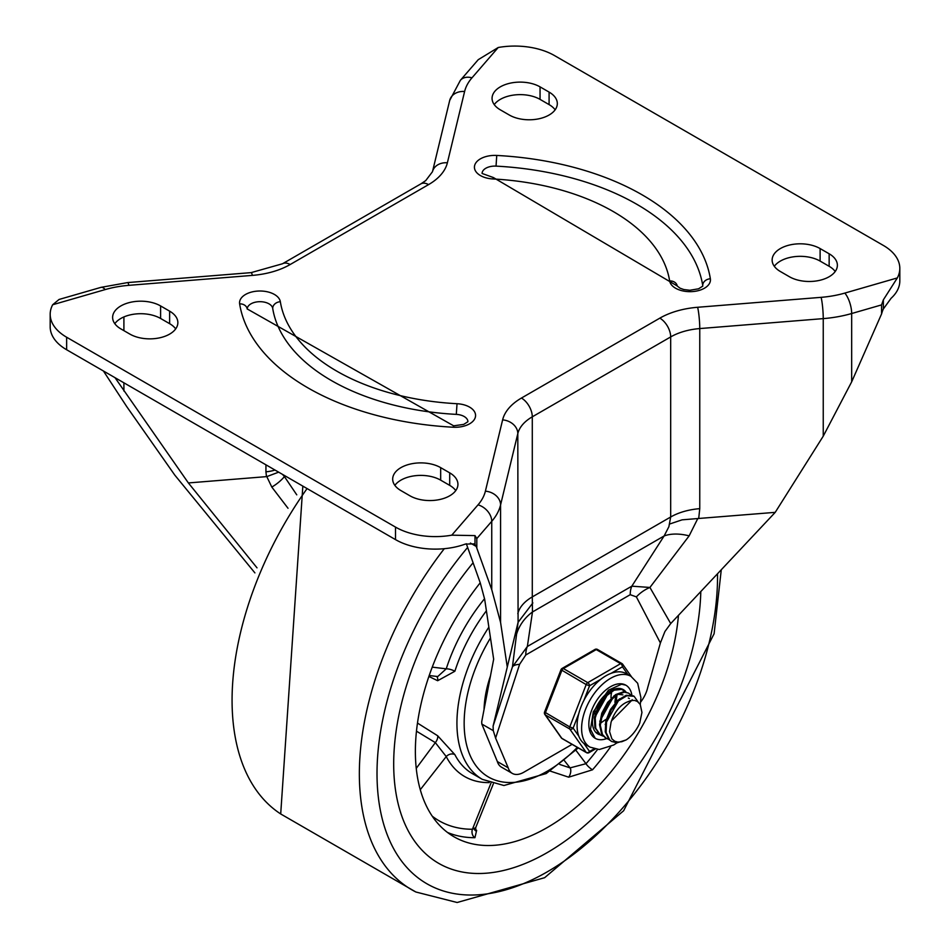 <?xml version="1.0" encoding="UTF-8"?>
<svg xmlns="http://www.w3.org/2000/svg" width="950" height="950" viewBox="0 0 950 950"><rect width="100%" height="100%" fill="white"/><g stroke="black" fill="none" stroke-linecap="round" stroke-linejoin="round"><path stroke-width="1.43" d="M115.021 377.684L188.373 482.944L266.796 476.603L271.807 487.065A25.555 12.599 -34.1 0 0 284.43 476.603L282.494 474.371M471.972 77.829L498.228 47.5L478.254 59.672L460.382 80.311L449.706 100.415A15.331 12.397 13.6 0 1 464.609 91.497A76.665 44.258 180 0 1 471.972 77.829A15.331 11.198 -139.1 0 0 460.382 80.311M100.926 287.375A15.331 5.593 73.9 0 1 105.177 289.584A76.665 44.258 180 0 1 128.868 285.332A15.331 1.734 -94.6 0 0 127.644 282.577L100.926 287.375L59.09 299.452L52.666 304.748A56.216 32.454 0 0 0 50.184 314.284A56.216 32.454 0 0 0 66.642 337.238L395.497 527.096L395.497 539.612A56.216 32.454 0 0 0 465.31 544.089L473.931 543.887L475 544.694L475 535.61L451.772 535.171A56.216 32.454 180 0 1 395.497 527.096M254.909 572.898L174.776 475.083L126.754 406.636L103.431 370.999M498.228 47.5A56.216 32.454 180 0 1 554.503 55.575L883.357 245.433A56.216 32.454 0 0 1 899.816 268.387A56.216 32.454 0 0 1 897.334 277.923L883.357 299.844L881.553 304.902L881.553 313.975L851.675 381.829L823.246 436.157L775.224 512.347L670.712 623.568L664.917 631.536L660.393 642.96L636.381 596.897A30.661 23.37 153.7 0 1 649.919 587.456L670.712 623.568M66.642 337.238L66.642 349.754A56.216 32.454 180 0 1 50.184 326.8L50.184 314.284M466.331 543.744L480.261 582.896L484.678 599.319L493.668 659.193L481.697 721.81L481.828 724.043L493.264 730.645L493.098 726.109L512.442 666.829L518.082 622.333L517.809 433.616L500.579 504.913A91.996 53.105 180 0 1 491.744 521.324A15.331 11.198 -139.1 0 0 478.028 504.842A76.665 44.258 0 0 0 485.391 491.174A15.331 12.397 13.6 0 1 500.579 504.913L500.579 622.452L491.744 589.629L491.744 521.324L476.805 538.579L475 535.61M636.381 596.897L630.218 594.688A30.661 17.706 60 0 1 630.622 590.116A30.661 17.706 60 0 1 631.821 586.174L649.919 587.456L689.142 535.859L697.787 518.546L775.224 512.347M630.218 594.688L525.766 654.989A30.661 17.706 60 0 1 526.169 650.429A30.661 17.706 60 0 1 527.357 646.487L631.821 586.174L664.121 535.966L668.883 526.716L670.676 517.002L670.676 336.929L532.285 416.824A15.331 8.847 -120 0 0 521.443 398.05L659.834 318.143A15.331 8.847 60 0 1 670.676 336.929A51.11 29.509 0 0 1 699.758 328.569L699.758 508.654A51.11 29.509 0 0 0 670.676 517.002L532.285 596.909L532.475 611.966L527.357 646.487L512.442 666.829A30.661 8.989 17.5 0 1 519.602 664.323L495.603 738.102L493.264 730.645M881.553 313.975L882.146 312.063A15.331 8.847 120 0 1 883.357 308.94L891.112 298.264A56.216 32.454 180 0 0 899.816 280.903L899.816 268.387M467.911 421.598A12.777 7.374 0 0 0 456.309 414.378L457.021 403.714A195.486 112.86 180 0 1 280.345 301.72A20.437 11.804 0 0 0 258.115 291.056A20.437 11.804 0 0 0 239.638 303.893A236.372 136.468 0 0 0 453.257 427.227L453.661 425.826L247.202 308.94A7.671 6.234 170.9 0 0 239.638 303.893M247.214 309.059A12.777 7.374 0 0 1 259.397 301.696A12.777 7.374 0 0 1 272.709 308.382A203.146 117.289 0 0 0 456.309 414.378M496.743 155.444A20.437 11.804 0 0 0 474.513 166.119A20.437 11.804 0 0 0 492.979 178.956A195.486 112.86 180 0 1 669.655 280.951A20.437 11.804 0 0 0 691.885 291.614A20.437 11.804 0 0 0 710.363 278.777A236.372 136.468 0 0 0 496.743 155.444L496.043 166.119A12.777 7.374 0 0 0 482.089 173.328M496.043 166.119A228.701 132.038 180 0 1 702.727 285.451A12.777 7.374 0 0 1 702.786 285.986M470.381 543.056L476.211 546.428A15.331 8.847 120 0 0 475 544.694M66.642 349.754L395.497 539.612M835.204 271.51A28.108 16.233 0 0 0 829.148 266.297L820.111 261.084A28.108 16.233 0 0 0 774.309 266.297M394.856 485.367A28.108 16.233 180 0 1 440.669 480.154L449.706 485.367A28.108 16.233 180 0 1 455.762 490.592M494.238 104.607A28.108 16.233 180 0 1 540.051 99.382L549.088 104.607A28.108 16.233 180 0 1 555.144 109.82M175.691 328.89A28.108 16.233 0 0 0 169.634 323.677L160.598 318.464A28.108 16.233 0 0 0 114.796 323.677M500.579 622.452L507.276 667.054L493.098 726.109M476.211 546.428L491.744 589.629M540.051 86.866L549.088 92.091A28.108 16.233 180 0 1 557.317 103.562A28.108 16.233 180 0 1 539.968 118.548A28.108 16.233 180 0 1 509.331 115.033L500.294 109.82A28.108 16.233 180 0 1 492.064 98.349A28.108 16.233 180 0 1 509.414 83.351A28.108 16.233 180 0 1 540.051 86.866L540.051 99.382M129.889 334.103A28.108 16.233 0 0 0 160.514 337.63A28.108 16.233 0 0 0 177.864 322.632A28.108 16.233 0 0 0 169.634 311.161L160.598 305.936A28.108 16.233 0 0 0 129.972 302.421A28.108 16.233 0 0 0 112.623 317.419A28.108 16.233 0 0 0 120.852 328.89L129.889 334.103M829.148 253.781L820.111 248.567A28.108 16.233 0 0 0 789.486 245.041A28.108 16.233 0 0 0 772.136 260.039A28.108 16.233 0 0 0 780.366 271.51L789.403 276.735A28.108 16.233 0 0 0 820.028 280.25A28.108 16.233 0 0 0 837.377 265.252A28.108 16.233 0 0 0 829.148 253.781L829.148 266.297M400.912 490.58A28.108 16.233 180 0 1 392.683 479.109A28.108 16.233 180 0 1 410.032 464.122A28.108 16.233 180 0 1 440.669 467.637L449.706 472.851A28.108 16.233 180 0 1 457.936 484.322A28.108 16.233 180 0 1 440.586 499.32A28.108 16.233 180 0 1 409.949 495.805L400.912 490.58M481.828 724.043L497.361 761.568L508.202 767.826L495.603 738.102M572.102 744.361L523.783 772.255A23.002 13.276 -60 0 1 512.288 773.395A23.002 13.276 -60 0 1 508.202 767.826M512.288 773.395L501.446 767.137A23.002 13.276 -60 0 1 497.361 761.568M640.633 702.074A23.002 13.276 120 0 0 647.793 687.23L660.393 642.96M669.299 524.139L682.076 519.84L697.787 518.546M516.159 635.728A51.11 45.018 -172.2 0 1 532.475 611.966L664.121 535.966A51.11 28.975 -147 0 1 689.142 535.859M507.276 667.054L517.952 622.867M518.082 622.333L532.855 602.918M476.805 547.651L476.805 538.579M278.659 472.162L266.796 476.603M271.807 487.065L288.016 508.262M188.373 482.944L257.011 567.839M547.271 852.578A217.206 125.4 120 0 0 700.803 591.553A217.206 125.4 120 0 1 547.271 852.578A217.206 125.4 120 0 1 438.674 863.336A217.206 125.4 120 0 0 547.271 852.578M473.1 562.768A217.206 125.4 120 0 0 438.674 863.336A217.206 125.4 120 0 1 473.1 562.768M490.461 675.949A89.431 51.632 120 0 0 484.061 709.413M480.225 582.789A186.544 107.694 120 0 0 454.005 836.784A186.544 107.694 120 0 0 547.271 827.545A186.544 107.694 120 0 0 678.466 615.315M550.276 771.103L568.694 777.183L592.527 769.797A186.544 107.694 120 0 0 610.707 746.641M493.311 783.893L475.713 827.64L472.423 829.255A6.389 4.94 -90.1 0 0 474.929 837.698L476.639 830.336L475.392 829.409M428.878 676.447L437.653 680.722L454.872 671.246A122.657 70.811 -60 0 1 486.4 610.803M416.468 731.168L435.349 742.627L446.239 756.568A6.389 4.893 152.8 0 1 454.872 754.633L437.653 735.751L417.478 723.069M475.487 830.205A6.389 4.513 126.3 0 0 476.639 830.336M564.49 760.76L570.083 767.885A6.389 3.218 -71.4 0 1 568.694 777.183M597.574 749.455A180.156 104.013 -60 0 1 585.996 763.693L570.083 767.885L559.799 764.477M416.242 768.372L435.349 742.627A6.389 3.372 122.2 0 0 437.653 735.751M484.571 598.678A129.046 74.504 120 0 0 446.239 668.836A6.389 1.817 -162.1 0 1 454.872 671.246M432.238 667.137L446.239 668.836L437.736 676.554L429.198 675.521M436.644 676.424A6.389 3.848 -64.2 0 1 437.653 680.722M575.938 750.31L585.996 763.693A6.389 1.662 -139 0 0 592.527 769.797M599.509 705.244L601.089 702.525M611.515 692.324L611.337 694.129M604.948 708.356L606.528 705.613M616.93 695.459L616.752 697.252M597.894 733.091L595.709 732.248M603.309 736.214L600.4 734.967L595.721 728.306L595.222 717.962L598.928 706.384L605.827 696.338L614.151 690.187L621.751 689.379L625.337 691.814M623.271 690.044L621.098 688.976L613.534 689.664L605.209 695.709L598.263 705.696L594.474 717.262L594.878 727.664L600.174 734.837A25.555 14.749 120 0 1 597.74 733.875A25.555 14.749 120 0 1 597.74 704.377A25.555 14.749 120 0 1 623.295 689.617A25.555 14.749 120 0 1 625.908 691.932M608.736 739.349L606.231 738.34L602.49 734.552L600.317 725.384L602.466 713.961L608.309 703.012L616.312 695.115L624.447 692.158L628.686 693.179L630.764 694.949M628.686 693.179L623.818 691.695L615.707 694.545L607.668 702.347L601.766 713.26L599.533 724.707L601.611 733.946L605.447 737.877M605.851 738.102L608.416 739.005M631.726 700.399L611.586 720.765L611.064 722.19L609.568 731.571L611.907 738.91L614.804 741.285L617.856 742.104L621.799 741.712L626.181 739.908L617.12 742.817L611.646 741.463L609.852 740.133L606.064 732.474L606.563 721.608L611.111 710.149L618.498 700.791L626.846 695.768L634.113 696.303L638.103 701.943M633.472 695.934L626.228 695.269L617.892 700.186L610.458 709.46L605.827 720.908L605.245 731.809L608.95 739.563L611.646 741.463M626.181 739.908A25.175 14.535 120 0 0 639.742 723.021L641.951 712.429L640.241 704.472L637.486 701.516L634.505 700.399L630.444 700.661L626.371 702.371A20.805 12.006 120 0 0 611.586 720.765M619.495 698.844L605.186 724.482M622.867 694.854L617.69 694.272M614.08 695.709L599.771 721.335M608.665 692.586L594.344 718.2M614.899 702.406L615.671 696.041M600.851 722.95L605.72 719.53M616.408 701.017L616.645 695.578M603.666 710.968L608.119 703.249M602.276 714.495L610.411 700.387M610.992 697.882L611.23 692.443M594.154 712.346L595.389 711.158M598.239 707.857L602.704 700.126M593.548 714.376L594.878 713.272M596.861 711.36L604.996 697.264M632.189 699.711A30.661 17.706 -60 0 1 632.178 700.352A30.661 17.706 -60 0 0 632.189 699.711M606.706 738.589A30.661 17.706 -60 0 1 595.187 738.304A30.661 17.706 -60 0 1 595.187 702.893A30.661 17.706 -60 0 1 625.848 685.188A30.661 17.706 -60 0 1 631.893 695.222A30.661 17.706 -60 0 0 625.848 685.188L621.573 684.202L608.463 690.199L593.287 711.847L590.496 729.339L595.187 738.304A30.661 17.706 -60 0 0 606.706 738.589M640.276 704.544L640.918 697.656L637.664 683.24L630.954 676.341L626.442 673.728A40.886 23.607 120 0 0 611.087 673.336L622.428 666.793A2.553 2.019 -35.1 0 0 622.191 663.801A2.553 1.472 -60 0 0 621.906 663.539A2.553 1.472 -60 0 0 620.623 663.658A2.553 1.472 60 0 1 622.428 666.793L627.903 674.571M583.894 700.376L589.57 685.769A2.553 1.472 -120 0 0 587.765 682.634L563.374 668.551A2.553 1.472 -120 0 0 562.091 668.432A2.553 2.553 0 0 0 560.987 669.714L586.197 684.582L589.57 685.769L600.911 679.214A40.886 23.607 120 0 0 583.894 700.376A40.886 23.607 120 0 0 578.811 713.498A40.886 23.607 120 0 0 578.811 736.179A40.886 23.607 120 0 0 583.894 743.422A40.886 23.607 120 0 0 585.556 744.551L590.069 747.151L599.284 749.514L613.712 745.002L616.989 742.817M578.811 736.179L573.135 728.116L569.763 726.928L544.552 712.061A2.553 2.553 0 0 0 544.849 714.459A2.553 2.019 -35.1 0 0 545.371 714.934L569.763 729.018A2.553 2.019 -35.1 0 0 573.135 728.116L578.811 713.498M594.142 748.849L589.57 751.486A2.553 2.019 144.9 0 1 586.197 752.388L561.806 738.304A2.553 2.019 144.9 0 1 561.284 737.829A2.553 2.553 0 0 0 562.091 738.578A2.553 1.472 120 0 0 562.471 738.684M597.799 649.717A2.553 1.472 120 0 0 597.503 649.456A2.553 2.553 0 0 0 594.949 649.456A2.553 1.472 60 0 1 596.232 649.586L620.623 663.658L587.765 682.634A2.553 1.472 -60 0 0 586.197 684.582L569.763 726.928A2.553 1.472 -60 0 0 569.763 729.018L586.197 752.388A2.553 1.472 -60 0 0 586.482 752.661A2.553 2.553 0 0 0 589.036 752.661A2.553 1.472 -120 0 0 589.57 751.486L583.894 743.422M611.087 673.336A40.886 23.607 120 0 0 600.911 679.214M265.941 464.823L265.941 471.806A25.555 14.749 0 0 0 274.978 470.036M296.756 494.831L284.43 476.603L285.392 476.045M123.904 391.02L123.904 382.814M123.904 330.647L123.904 316.932M52.666 304.748L105.177 289.584M128.868 285.332L252.368 275.393A15.331 1.734 -94.6 0 0 251.132 272.626L282.494 263.767A15.331 8.847 60 0 1 290.166 264.527L428.557 184.621A15.331 8.847 -120 0 0 420.897 183.861L282.494 263.767M449.706 100.415L432.476 171.713A15.331 12.397 13.6 0 1 447.379 162.794L464.609 91.497M844.823 293.087A15.331 5.593 73.9 0 1 851.675 313.524A91.996 53.105 180 0 1 823.246 318.618A15.331 1.734 -94.6 0 0 821.133 297.338A76.665 44.258 0 0 0 844.823 293.087L897.334 277.923M881.553 304.902L851.675 313.524L851.675 381.829M451.772 535.171L478.028 504.842M485.391 491.174L502.621 419.876A15.331 12.397 13.6 0 1 517.809 433.616A51.11 29.509 0 0 1 532.285 416.824L532.285 596.909A51.11 29.509 0 0 0 517.809 613.7M823.246 436.157L823.246 318.618L699.758 328.569A15.331 1.734 -94.6 0 0 697.633 307.277L821.133 297.338M883.357 308.94L883.357 299.844M453.257 427.227A20.437 11.804 0 0 0 475.487 416.551A20.437 11.804 0 0 0 457.021 403.714M272.709 308.382A7.671 6.234 -9.1 0 1 280.345 301.72M669.655 280.951A7.671 6.234 -9.1 0 1 677.219 285.95L493.394 177.555L492.979 178.956M710.363 278.777A7.671 6.234 170.9 0 0 702.727 285.451M502.621 419.876A66.441 38.356 180 0 1 521.443 398.05M659.834 318.143A66.441 38.356 180 0 1 697.633 307.277M428.557 184.621A66.441 38.356 0 0 0 447.379 162.794M252.368 275.393A66.441 38.356 0 0 0 290.166 264.527M449.706 472.851L449.706 485.367M440.669 467.637L440.669 480.154M820.111 248.567L820.111 261.084M699.758 508.654L698.701 518.522M525.766 654.989L519.602 664.323M160.598 305.936L160.598 318.464M169.634 311.161L169.634 323.677M549.088 92.091L549.088 104.607M265.941 471.806L266.475 476.651M467.637 547.438A240.789 139.021 120 0 0 382.031 818.009A240.789 139.021 120 0 0 547.271 871.839A240.789 139.021 120 0 0 717.511 573.764M444.279 548.696A253.555 146.383 120 0 0 415.874 892.002L457.14 902.5L544.635 877.693L623.627 810.754L714.103 633.745L721.276 569.763M307.076 488.573A253.555 146.383 120 0 0 280.701 813.96L415.874 892.002M447.474 832.449A186.544 107.694 120 0 0 474.929 837.698M488.858 627.166A122.657 70.811 120 0 0 482.339 779.368L503.928 785.508L546.214 773.549L578.277 747.923M482.339 779.368L472.399 773.633A122.657 70.811 -60 0 1 454.872 754.633M577.327 747.365A117.551 67.866 -60 0 1 547.271 771.21A117.551 67.866 -60 0 1 469.965 755.119A117.551 67.866 -60 0 1 490.473 637.961M420.28 789.699L446.239 756.568A129.046 74.504 120 0 0 489.226 782.598M490.948 783.204L472.423 829.255A180.156 104.013 -60 0 1 432.25 816.181M586.482 752.661L562.091 738.578A2.553 1.472 120 0 1 561.806 738.304L545.371 714.934A2.553 1.472 120 0 1 545.371 712.844L561.806 670.498A2.553 1.472 120 0 1 563.374 668.551L596.232 649.586A2.553 1.472 120 0 1 597.503 649.456L621.906 663.539A2.553 2.553 0 0 1 622.713 664.276L631.358 676.578M630.954 676.341A40.886 23.607 120 0 0 590.959 698.452A40.886 23.607 120 0 0 588.418 746.035A40.886 23.607 120 0 0 590.069 747.151M127.644 282.577L251.132 272.626M467.911 421.729L463.695 424.401L453.661 425.826M493.394 177.555L482.089 173.458M702.786 286.128L698.571 288.8L689.819 290.261L683.846 289.548L680.034 288.183L677.219 285.998M432.476 171.713L425.731 180.607L420.897 183.861M302.836 486.115L280.701 813.96M474.43 829.682L475.748 830.882L475.713 827.64M600.02 734.754L600.804 735.205M605.447 737.889L606.231 738.34M633.329 695.851L633.959 696.219M628.294 697.989L629.351 698.606M595.187 749.111L589.036 752.661M544.849 714.459L561.284 737.829M594.949 649.456L562.091 668.432M560.987 669.714L544.552 712.061"/></g></svg>
